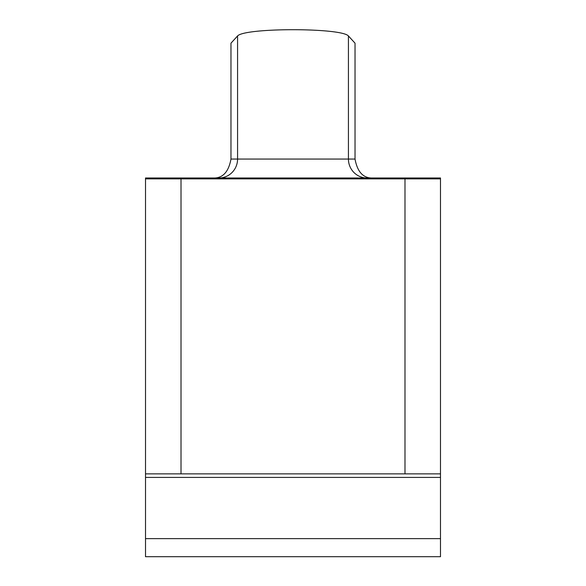<?xml version="1.0" encoding="UTF-8"?>
<svg xmlns="http://www.w3.org/2000/svg" width="586" height="586" viewBox="0 0 586 586"><rect width="100%" height="100%" fill="white"/><g stroke="black" fill="none" stroke-linecap="round" stroke-linejoin="round"><path stroke-width="0.88" d="M440.489 538.637L145.511 538.637L145.511 556.7L440.489 556.7L440.489 177.99L145.511 177.99L145.511 178.884L404.985 178.884L404.985 473.862L440.489 473.862M372.747 177.99C363.305 178.334 357.401 172.02 355.028 159.055L355.028 43.174L348.428 35.958C341.25 27.623 244.787 27.615 237.572 35.958L230.972 43.174L230.972 159.055C228.591 172.028 222.68 178.342 213.253 177.99M145.511 538.637L145.511 477.407L440.489 477.407M181.015 178.884L181.015 473.862L145.511 473.862L145.511 477.407M145.511 473.862L145.511 178.884M181.015 473.862L404.985 473.862M440.489 178.884L404.985 178.884M237.572 35.958L237.572 159.055L355.028 159.055M230.972 159.055L237.572 159.055A18.935 18.635 -90 0 1 218.944 177.99M348.428 35.958L348.428 159.055A18.935 18.635 90 0 0 367.056 177.99"/></g></svg>
